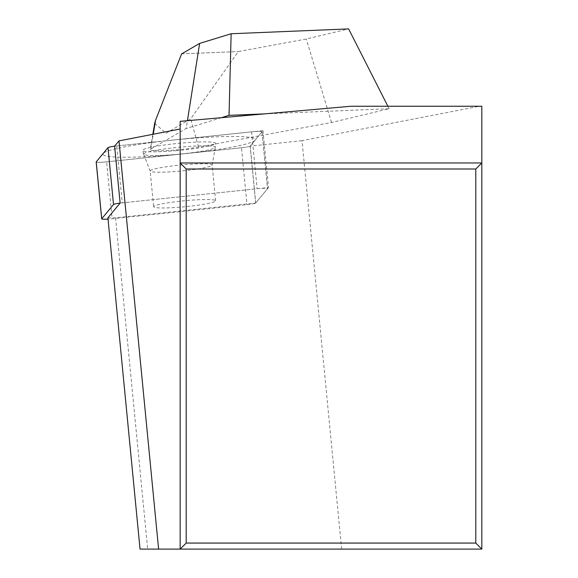 <?xml version="1.0" encoding="UTF-8"?>
<svg xmlns="http://www.w3.org/2000/svg" width="578" height="578" viewBox="0 0 578 578"><rect width="100%" height="100%" fill="white"/><g stroke="black" fill="none" stroke-linecap="round" stroke-linejoin="round"><path stroke-width="0.43" stroke-dasharray="2.89 2.17" d="M140.035 549.1L481.828 549.1L481.828 106.251L350.839 106.251M180.155 162.967L481.828 162.967M180.155 549.1L180.155 121.344M107.898 217.834L115.528 217.834L255.678 203.044L268.524 187.554L120.13 203.08A9.653 0.925 174.5 0 1 122.254 202.856L257.116 188.746A9.653 0.925 174.5 0 1 267.563 188.666A9.653 0.925 174.5 0 1 267.527 188.76L255.736 202.972A9.653 0.925 174.5 0 1 247.001 204.663L112.139 218.766A9.653 0.925 174.5 0 1 108.021 219.113M115.528 217.834L147.672 549.1M341.634 549.1L302.012 140.671L479.393 106.251M255.678 203.044L250.158 146.14L302.012 140.671M264.558 113.88L389.139 108.736L331.541 122.493L198.536 147.05A28.958 2.782 -5.5 0 1 167.252 150.54A28.958 2.782 -5.5 0 1 150.287 149.579A28.958 2.782 -5.5 0 1 150.844 149.023L164.781 140.924L114.61 146.176M250.158 146.14L262.997 130.65L164.781 140.924L186.188 128.497L187.416 120.701M221.367 117.702L186.188 128.497M154.709 123.244L165.929 133.316L190.697 118.83L238.374 51.55L306.282 39.015L348.628 28.9M331.541 122.493L306.282 39.015M181.593 53.898L238.374 51.55L181.593 53.898M389.139 108.736L387.874 106.251M262.997 130.65L268.524 187.554M106.619 161.862A9.653 0.925 -5.5 0 1 96.223 162.035A9.653 0.925 -5.5 0 0 106.619 161.862L241.481 147.758L106.619 161.862L112.139 218.766M241.481 147.758A9.653 0.925 -5.5 0 0 250.216 146.068L262 131.849L250.216 146.068A9.653 0.925 -5.5 0 1 241.481 147.758L247.001 204.663M262 131.849A9.653 0.925 -5.5 0 0 251.596 131.842L116.734 145.952L251.596 131.842A9.653 0.925 -5.5 0 1 262.036 131.762A9.653 0.925 -5.5 0 1 262 131.849L267.527 188.76M116.734 145.952A9.653 0.925 -5.5 0 0 114.61 146.198A9.653 0.925 -5.5 0 1 116.734 145.952L122.254 202.856M175.929 150.685A36.681 3.526 174.5 0 0 215.616 143.373A36.681 3.526 174.5 0 0 182.287 143.019A36.681 3.526 174.5 0 0 142.607 150.453A36.681 3.526 174.5 0 0 175.929 150.685M181.926 207.011A31.133 2.991 174.5 0 0 215.616 200.754A31.133 2.991 174.5 0 0 187.323 200.501A31.133 2.991 174.5 0 0 153.64 206.765A31.133 2.991 174.5 0 0 181.926 207.011M143.727 154.348L150.172 170.994A31.133 2.991 -5.5 0 0 178.458 171.247A31.133 2.991 174.5 0 0 212.14 164.983L215.269 147.412A36.002 3.461 174.5 0 1 176.355 154.442A36.002 3.461 -5.5 0 1 143.727 154.348A36.002 3.461 -5.5 0 1 143.655 154.21A36.002 3.461 -5.5 0 1 182.597 146.913A36.002 3.461 174.5 0 1 215.312 147.26L215.616 143.373M185.748 138.843A76.621 7.362 -5.5 0 1 255.086 140.194A76.621 7.362 -5.5 0 1 172.461 154.861A76.621 7.362 -5.5 0 1 103.13 153.51A76.621 7.362 -5.5 0 1 185.748 138.843M198.536 147.05L190.697 118.83M150.844 149.023L153.264 134.233M251.596 131.842L257.116 188.746M250.216 146.068L255.736 202.972M215.616 200.754L212.14 164.983A31.133 2.991 174.5 0 0 183.855 164.737A31.133 2.991 -5.5 0 0 150.172 170.994L153.64 206.765M152.845 134.313L150.287 149.579M262.036 131.762L267.563 188.666M143.655 154.21L142.607 150.453"/><path stroke-width="0.87" d="M475.795 169L186.195 169L186.195 543.067L475.795 543.067L475.795 169L481.828 162.967L180.155 162.967L186.195 169M221.367 117.702L229.032 115.347L264.558 113.88L180.155 121.344L180.155 549.1L186.195 543.067M158.603 549.1L118.996 140.88L114.61 146.176L120.13 203.08L107.898 217.834L140.035 549.1L481.828 549.1L475.795 543.067M481.828 549.1L481.828 106.251L350.839 106.251L264.558 113.88M180.155 129.017L118.996 140.88M153.264 134.233L155.54 120.282L181.593 53.898L199.641 43.415L231.142 33.755L348.628 28.9L387.874 106.251M155.54 120.282L154.709 123.244M229.032 115.347L231.142 33.755M187.416 120.701L199.641 43.415M107.999 147.636L96.208 161.854L107.999 147.636A9.653 0.925 -5.5 0 1 114.61 146.198A9.653 0.925 -5.5 0 0 107.999 147.636L113.519 204.54L101.728 218.759A9.653 0.925 174.5 0 0 101.692 218.852A9.653 0.925 174.5 0 0 108.021 219.113M96.208 161.854A9.653 0.925 -5.5 0 0 96.223 162.035A9.653 0.925 -5.5 0 1 96.172 161.948A9.653 0.925 -5.5 0 1 96.208 161.854L101.728 218.759M120.108 203.102A9.653 0.925 174.5 0 0 113.519 204.54M154.702 123.237L152.845 134.313M96.172 161.948L101.692 218.852"/></g></svg>

